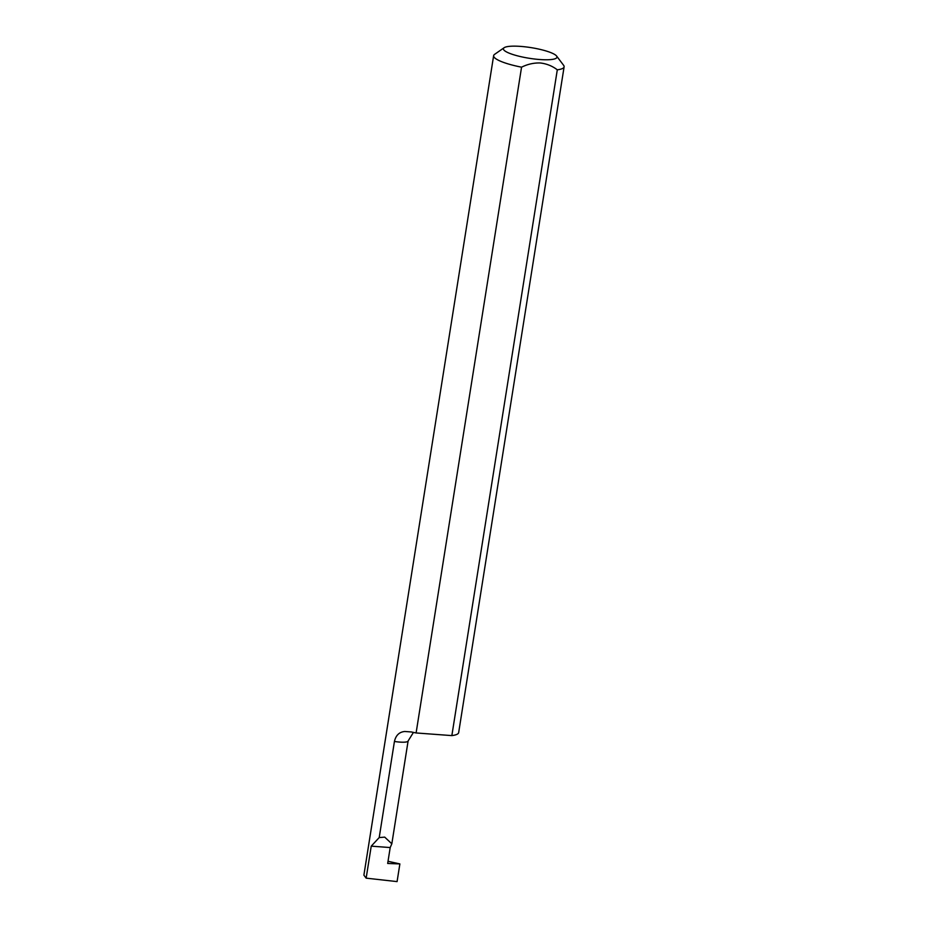 <?xml version="1.0" encoding="UTF-8"?>
<svg xmlns="http://www.w3.org/2000/svg" width="928" height="928" viewBox="0 0 928 928"><rect width="100%" height="100%" fill="white"/><g stroke="black" fill="none" stroke-linecap="round" stroke-linejoin="round"><path stroke-width="1.39" d="M384.714 837.126L391.825 843.807L390.201 847.554L387.684 863.469L399.875 863.922L397.08 881.6L366.154 878.155L371.235 846.15L379.204 837.578L384.714 837.126M504.136 47.722A27.121 5.406 9 0 0 512.488 54.381A27.121 5.406 9 0 0 539.736 59.52A27.121 5.406 9 0 0 556.58 56.028A27.121 5.406 9 0 0 520.631 46.4A27.121 5.406 9 0 0 504.136 47.722L494.601 54.358A35.682 7.111 9 0 0 493.638 55.668A35.682 7.111 9 0 0 521.559 67.176L416.104 732.958A35.682 7.111 -171 0 1 411.348 731.96L404.828 731.484C399.318 731.972 395.85 735.289 394.435 741.449L379.204 837.578M366.142 878.155L363.892 875.162L493.638 55.668M557.299 69.82A35.682 7.111 9 0 0 564.108 66.828L458.664 732.61A35.682 7.111 -171 0 1 451.855 735.602L557.299 69.82C552.322 66.004 546.65 63.719 540.305 62.976C533.867 62.768 527.626 64.171 521.559 67.176M564.108 66.828A35.682 7.111 9 0 0 563.598 65.285L556.58 56.028M416.104 732.958L451.855 735.602M371.235 846.15L390.201 847.554M388.032 861.288L399.875 863.922M394.435 741.449A13.131 2.622 9 0 0 399.771 742.087A13.131 2.622 9 0 0 408.111 740.962L413.436 732.412M391.825 843.807L408.111 740.962"/></g></svg>

